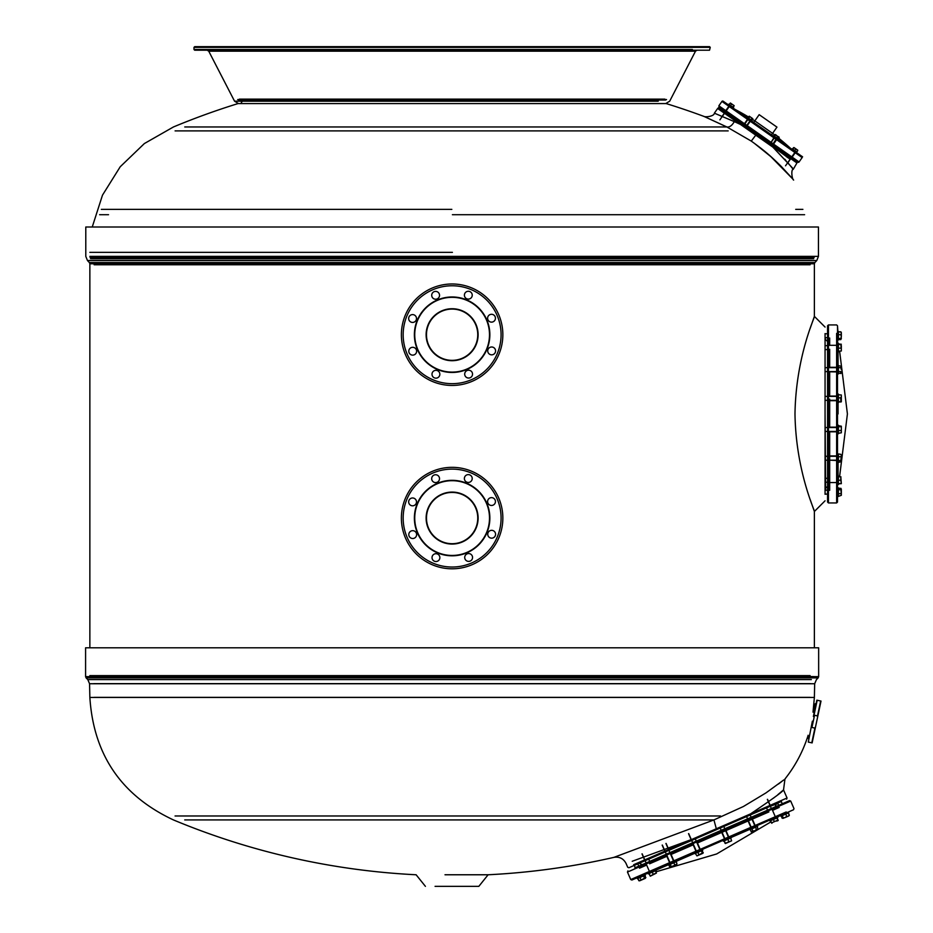 <?xml version="1.0" encoding="UTF-8"?>
<svg xmlns="http://www.w3.org/2000/svg" width="933" height="933" viewBox="0 0 933 933"><rect width="100%" height="100%" fill="white"/><g stroke="black" fill="none" stroke-linecap="round" stroke-linejoin="round"><path stroke-width="1.4" d="M692.368 49.496L193.994 49.496L193.994 47.361L710.246 47.361L709.535 46.65L194.705 46.65L193.994 47.361L209.82 47.361M694.42 47.361L710.246 47.361L709.535 50.207L194.705 50.207L193.994 49.496L211.873 49.496M207.149 46.65L697.091 46.65M658.255 101.172L234.545 101.172L208.735 51.175L695.505 51.175L697.091 50.207L207.149 50.207L208.735 51.175L212.747 51.175M239.396 99.131L664.844 99.131M661.287 99.131L242.953 99.131M452.412 256.365L89.86 256.365M726.784 126.958C696.729 113.068 696.753 113.068 726.865 126.958L184.757 126.958M734.271 121.617C708.007 110.479 708.03 110.479 734.329 121.617C731.985 125.628 729.501 127.413 726.865 126.958L751.263 141.093C764.71 150.761 770.81 156.091 781.306 166.482L793.003 179.218L770.856 156.639L754.587 143.519M720.346 126.958L719.483 126.958M721.92 124.707L703.972 116.415A724.521 724.521 0 0 0 666.15 103.563M734.329 121.617L740.429 124.427L773.095 147.297C799.826 175.801 799.803 175.801 773.025 147.297M793.633 180.069C791.895 179.299 790.857 169.246 793.237 169.351L787.884 162.762M785.936 160.523L784.723 159.158M804.608 214.707L452.4 214.707M99.633 214.707L108.531 214.707M726.422 118.281L724.754 117.581M722.049 116.427L714.363 113.173C714.468 116.228 705.278 117.616 703.447 116.193M741.175 123.914L773.247 146.364M724.323 113.185L717.64 108.485C719.39 107.668 713.768 105.079 741.245 123.914L757.841 135.53M788.42 156.977L786.962 155.963M101.347 209.365L451.84 209.365M802.893 209.365L795.709 209.365M452.342 130.9L728.183 130.9M175.101 130.9L451.899 130.9M810.112 675.62L94.128 675.62M452.12 675.62L89.86 675.62L452.12 675.62M810.112 328.544L814.381 316.38L814.381 263.771L810.194 263.771M794.986 413.937C795.919 355.041 815.862 315.249 814.381 316.38C815.909 315.074 795.872 355.286 794.986 413.937C795.919 472.833 815.862 512.614 814.381 511.482C815.909 512.788 795.872 472.576 794.986 413.937M814.381 647.805L452.12 647.805L818.649 647.805L814.381 647.805L814.381 511.482L810.112 499.318M825.064 494.292L825.064 333.582M825.064 337.851L825.064 342.726M825.064 490.012L825.064 485.137M90.058 256.365L818.451 256.365L818.451 227.011L85.789 227.011L814.182 227.011M766.599 807.873L750.4 814.917L750.494 813.903L787.055 798.007L783.533 789.901C783.114 791.359 772.104 799.359 750.494 813.903L692.181 839.257L632.212 861.276M90.886 676.647L85.591 676.647L86.104 677.906L818.136 677.906L818.649 676.647L85.591 676.647L85.591 647.805L452.12 647.805L89.86 647.805L89.86 263.771L94.046 263.771M85.591 647.805L89.86 647.805M720.521 815.978L175.066 815.978M777.516 803.126L770.518 806.17L767.532 799.313M781.434 801.424L708.998 832.912M783.755 779.953L766.005 792.875L743.379 806.52L713.932 819.92L184.722 819.92M816.165 703.342L814.731 704.112L813.016 712.159L814.381 697.441L810.112 697.441M778.437 784.047L781.901 781.399M688.694 833.589L691.68 840.446L668.903 850.348L692.204 840.225L669.066 850.278L666.092 843.42M666.43 851.432L648.89 859.048L665.147 851.981L662.173 845.123M643.245 861.509L642.44 861.859M692.204 840.225L668.903 850.348L691.516 840.516L688.531 833.659M695.085 838.009L695.435 838.814L707.739 833.461L695.272 838.884L694.922 838.079L700.601 851.129M444.994 874.769L488.122 874.769A724.521 724.521 0 0 0 613.902 857.369L713.932 819.92L716.556 829.635L628.889 867.748L692.694 840.003L692.181 839.257L633.694 864.693M634.358 865.369L635.21 867.725M649.718 861.416L648.68 859.141M746.995 816.398L720.218 828.038L719.914 827.349L725.536 840.283M777.9 803.558L770.518 806.17M779.055 802.462L777.679 803.056M435.07 886.35L478.827 886.35L488.122 874.769L459.246 874.769M692.694 840.003L628.889 867.748L627.722 867.282L626.09 863.526C623.501 858.558 619.442 856.506 613.902 857.369L614.077 857.31M807.838 736.499L807.616 737.548L809.063 736.778L807.768 736.487C802.707 752.021 795.103 766.191 784.956 778.997L783.533 789.901L777.877 794.648M773.329 798.251L774.868 797.05M478.827 886.35L469.171 886.35M462.768 886.35L459.246 886.35M441.472 886.35L444.994 886.35M636.236 859.806L640.819 858.115M628.889 867.748L634.207 865.439M721.267 827.583L723.973 826.405L723.67 825.717M641.997 853.905L644.971 860.762L645.543 860.506M729.128 838.72L723.507 825.787L723.81 826.475L746.587 816.573L746.085 815.874M788.7 156.931A1.073 1.073 90 0 1 788.782 155.846L772.372 144.335M727.052 113.978L727.693 113.068L770.635 143.122L774.355 137.023M752.663 119.541A267.025 267.025 0 0 1 754.797 120.893L772.594 133.361A267.025 267.025 0 0 1 774.705 134.982M727.693 113.056L725.268 111.377L729.373 105.546M788.595 157.071L788.875 155.904L797.832 162.179A0.886 0.886 90 0 0 799.068 161.957L797.925 162.237L791.277 157.607M772.676 144.545L770.273 142.866M745.315 125.384L746.703 126.363L743.928 124.416L748.021 118.584M802.135 157.584C799.639 154.085 809.716 162.062 790.671 148.452L723.075 101.149L721.932 101.429L718.865 105.802L799.068 161.957L802.135 157.584L721.932 101.429A0.886 0.886 -90 0 1 723.168 101.207L801.844 156.301M728.125 113.371L728.125 113.371A1.073 1.073 -90 0 1 727.157 113.826M792.222 148.79L792.957 149.292M728.638 104.263L728.265 104.764L728.65 104.251L733.606 107.727L733.245 108.24M751.52 120.252L747.286 117.29L746.925 117.815M776.104 137.478L773.632 135.74L775.09 136.754L769.515 144.72L769.993 144.044L766.716 141.746M777.655 138.55L776.116 137.478M796.467 151.741L792.234 148.779L791.86 149.28L792.234 148.779M778.297 139.623L789.959 147.811A267.025 267.025 0 0 0 778.752 138.201L778.845 136.976L778.227 138.947L776.676 137.874L777.621 136.51L779.172 137.594M774.588 134.9L775.556 134.679M733.618 105.721L732.673 107.073L729.011 104.508L730.387 103.015L733.618 105.277M733.233 107.47L734.178 105.662L730.446 103.062M730.562 105.592L731.507 104.239M750.867 119.797L747.578 117.5L749.281 116.228L752.569 118.526L751.951 120.567L750.867 119.797L751.811 118.444M749.257 116.217L752.814 118.713M748.674 118.269L749.631 116.905M776.827 137.979L772.034 145.466M773.993 135.996L775.428 134.539L774.565 136.393L776.676 137.874M775.918 134.888L777.621 136.51M775.51 135.04L779.09 137.104M792.817 149.187L793.773 147.834L792.817 149.187L796.607 151.846L797.762 150.19L796.817 149.525L797.563 150.481M794.718 150.516L795.662 149.163L796.817 149.525L794.928 148.207L795.662 149.163M793.773 147.834L794.928 148.207L793.971 147.542M792.584 149.023L793.528 147.682L794.508 147.927M796.805 151.986L797.75 150.633L797.179 149.805M753.736 122.421L759.17 114.666L768.069 120.893L776.956 127.121L771.521 134.877M836.633 333.396L836.633 502.945L828.446 502.945L828.446 324.929L827.559 325.815L827.559 502.047L828.446 502.945L828.446 494.467M838.417 402.321L837.519 402.648L837.519 502.047L836.633 502.945L836.633 494.467M827.559 460.051L837.519 460.552M827.559 349.257L827.559 367.485M837.519 371.94L827.559 371.766L827.559 396.42M827.559 325.815L827.559 333.396M827.559 427.349L827.559 399.126M837.519 345.303L827.559 345.303L827.559 338.026M837.519 431.804L827.559 431.804L827.559 490.338M838.417 425.215L838.417 426.474L838.417 425.215L837.519 425.215L837.519 325.815L838.417 339.985L838.417 331.437M837.519 331.437L837.519 343.344L838.417 343.671M838.417 351.893L837.519 351.893L837.519 365.351L838.417 365.351L838.417 373.9L837.519 373.9L837.519 394.099L838.417 394.099M837.764 484.519L837.519 480.238L837.519 482.629L838.417 482.629M837.519 480.238L837.519 456.61M838.417 456.61L838.417 460.634L840.808 460.634L841.333 461.392L838.417 462.511L838.417 453.963L837.519 453.963L837.519 433.763L838.417 433.763L838.417 426.474L838.417 433.763M837.519 396.059L827.559 396.059M837.519 400.689L827.559 400.689M829.694 427.349L829.694 399.126M829.694 396.42L829.694 371.766M829.694 367.31L829.694 349.257M829.694 345.303L829.694 338.026M829.694 431.804L829.694 490.338M838.417 351.566L838.417 343.344M837.519 351.566L837.519 343.344M838.417 367.24L837.519 367.24M838.417 372.01L837.519 372.01M838.417 402.648L838.417 394.426M838.417 453.963L840.808 454.336L841.333 455.537L840.808 460.634M837.519 477.859L838.417 477.859L838.417 480.238L838.417 475.97L838.417 484.519L838.417 480.238L840.808 480.238L841.309 483.679M837.519 494.537L838.417 494.537L837.519 494.105M838.417 493.79L838.417 487.877L841.333 489.009L841.333 495.295L838.417 496.426L838.417 493.662L840.808 493.662M838.417 339.612L840.808 339.612L841.333 338.422M840.808 331.81L841.333 332.568L840.808 331.81L838.417 331.81M838.417 339.519L840.808 339.519L841.333 338.119M838.417 338.492L840.808 338.492L840.808 339.519L841.333 336.591L840.808 338.492M838.417 334.69L840.808 334.69L841.333 336.591L841.333 333.303L840.808 334.69M838.417 331.915L840.808 331.915L841.333 333.303L841.053 332.031M838.417 343.985L841.333 344.242L838.417 344.499L838.417 351.251L841.333 350.995L841.333 349.7L841.333 350.995M841.333 345.548L841.333 349.7L840.808 344.499M838.417 348.137L840.808 348.137M841.333 366.214L838.417 365.689L838.417 371.591L840.808 371.591L840.808 373.562L840.808 371.591M838.417 373.562L841.333 373.037M840.808 367.66L841.333 369.62L841.333 366.669L840.808 367.66L825.064 367.672L825.064 349.583L827.559 349.583M841.333 394.997L841.333 396.303L841.333 394.997L838.417 394.741L838.417 401.493L840.808 402.006L841.333 400.444M838.417 402.006L841.309 401.808M838.417 397.866L840.808 397.866L840.808 401.493M841.333 401.75L841.333 396.303L840.808 397.866M838.417 425.693L841.333 426.206L841.333 432.784L838.417 433.297M838.417 426.708L840.808 426.708M841.333 427.081L841.333 432.784M838.417 430.51L840.808 430.51M838.417 456.738L840.808 456.738M841.333 455.094L840.808 462.138M838.417 482.198L837.519 482.198M827.559 482.198L825.064 482.198L825.064 488.694L827.559 486.396M838.417 478.291L837.519 478.291M827.559 478.291L825.064 478.291L825.064 460.202L838.417 460.202M838.417 476.833L840.808 476.833L840.808 480.238M838.417 483.877L841.333 483.621L840.808 476.833M838.417 483.656L840.808 483.656M837.519 489.767L838.417 489.767L838.417 493.662M838.417 489.755L840.808 489.755M840.808 488.251L841.333 495.295M839.618 476.611L840.948 476.833M813.249 721.349L811.943 727.472M813.249 721.361L814.544 715.273M812.375 721.174L808.293 742.085L812.375 721.174M816.83 700.216L821.017 701.068L816.841 700.17L813.378 716.486L814.019 715.168L817.495 715.903L817.553 717.372L812.13 742.901L808.293 742.085M815.547 726.772L814.906 728.102L811.43 727.355M817.18 700.298L814.019 715.168M814.906 728.102L811.78 742.831M821.005 701.103L817.553 717.372M820.655 701.045L817.495 715.903M786.216 811.967L630.731 879.562L627.466 872.063L790.717 801.074L789.551 800.619L634.883 867.865M782.95 804.456L790.717 801.074L793.983 808.584L793.528 809.751L631.909 880.029L630.731 879.562L638.51 876.192M638.662 866.221L669.602 852.762M722.317 829.845L725.128 828.621L729.105 837.764M778.344 805.482L771.346 808.526L768.722 802.485M766.401 806.987L767.427 810.229L768.046 809.961L696.426 841.1M779.661 804.911L789.551 800.619M637.006 866.944L639.128 866.022M696.321 852.016L692.344 842.872L669.906 852.634M793.528 809.751L787.219 812.503M780.886 816.223L782.029 815.722L780.886 816.223L780.524 815.407L781.679 814.906L777.539 816.97M724.859 839.607L720.882 830.463M697.278 843.059L768.897 811.92M772.524 810.345L779.195 807.442M693.196 844.832L670.757 854.593M667.293 856.097L649.59 863.795M646.662 865.078L639.513 868.18M782.029 815.722L788.723 812.818L782.029 815.722M770.261 820.842L777.504 817.693M749.432 828.924L749.782 829.74L757.619 826.335L757.269 825.518M755.893 827.093L755.532 826.276M751.508 828.994L751.158 828.177M730.959 837.927L723.716 841.076M730.597 837.111L731.25 837.799M723.367 840.26L723.413 841.204M701.569 850.709L694.887 853.613L702.724 850.208L702.362 849.392L701.219 849.893M673.941 862.722L676.355 861.672L676.961 864.016L670.71 867.305L669.812 867.13L668.856 864.926L673.941 862.722L670.244 864.331L671.189 866.524M654.091 870.384L654.441 871.2L652.26 872.145L656.179 870.442L648.342 873.848L652.26 872.145L653.217 874.349L650.254 876.169M650.068 873.101L649.718 872.285L647.98 873.031L648.342 873.848M638.79 877.032L639.152 877.848L639.187 876.868M639.84 877.545L645.251 875.189L645.391 878.315L640.026 880.659L638.708 880.647L639.618 880.834L637.414 878.606L639.956 877.498L640.913 879.691M781.224 816.072L782.181 818.264L783.487 818.276M789.33 815.162L788.851 815.943L789.33 815.162L788.373 812.958M781.318 816.037L782.274 818.229L783.755 818.159M782.251 815.629L783.207 817.821L782.274 818.229L785.154 817.553L783.207 817.821M785.738 814.112L786.682 816.305L785.154 817.553L788.175 816.235L786.682 816.305M788.28 813.005L789.236 815.197L788.175 816.235L789.236 815.465M777.212 817.821L778.145 820.597L776.746 818.019L770.541 820.713L771.883 823.291M776.944 821.122L778.169 820.014L771.498 822.906L777.69 820.212M773.41 819.477L774.367 821.67M757.993 829.355L757.304 826.475L751.893 828.831L752.849 831.023L751.042 831.804L754.867 830.72L752.849 831.023M750.097 829.612L751.741 832.073M756.453 829.449L754.867 830.72L757.573 829.542L756.453 829.449L749.817 814.206L750.167 815.01L766.763 807.803L695.272 838.884M731.6 840.831L730.399 841.356L731.6 840.831L730.667 838.056L724.475 840.75L724.953 843.152L726.597 843.012M724.008 840.96L725.373 843.537L727.308 842.697L725.431 842.942M728.766 841.496L727.308 842.697L730.399 841.356L728.766 841.496L727.81 839.303M702.281 850.395L702.981 853.275L700.776 854.243L696.951 855.899L695.318 853.427M701.348 850.803L702.304 852.995M703.237 852.587L696.951 855.899M697.861 852.319L698.817 854.511M673.813 862.78L674.769 864.973M676.483 864.798L669.812 867.13M670.71 867.305L670.104 867.27M650.464 872.926L650.103 872.11M646.137 862.967L643.502 856.937M654.056 871.364L653.695 870.547M655.386 870.792L656.331 872.985L653.217 874.349M656.074 871.807L656.331 872.985M649.135 873.51L650.091 875.702M656.389 873.113L650.301 876.18M643.175 875.131L643.525 875.947L639.956 877.498M643.537 875.947L644.493 878.14M645.869 877.533L639.618 880.834M648.925 873.603L650.138 875.83M477.754 334.714A25.634 25.634 0 0 1 452.12 360.348A25.634 25.634 0 0 1 426.486 334.714A25.634 25.634 0 0 1 452.12 309.08A25.634 25.634 0 0 1 477.754 334.714M477.754 518.072A25.634 25.634 0 0 1 452.12 543.706A25.634 25.634 0 0 1 426.486 518.072A25.634 25.634 0 0 1 452.12 492.437A25.634 25.634 0 0 1 477.754 518.072M414.742 334.854A37.378 37.378 0 0 0 452.26 372.104A37.378 37.378 0 0 0 489.498 334.574A37.378 37.378 0 0 0 451.98 297.335A37.378 37.378 0 0 0 414.742 334.854M414.38 334.854A37.74 37.74 0 0 0 452.26 372.454A37.74 37.74 0 0 0 489.86 334.574A37.74 37.74 0 0 0 451.98 296.974A37.74 37.74 0 0 0 414.38 334.854M426.124 334.819A25.996 25.996 0 0 0 452.213 360.709A25.996 25.996 0 0 0 478.116 334.62A25.996 25.996 0 0 0 452.027 308.73A25.996 25.996 0 0 0 426.124 334.819M426.486 334.819A25.634 25.634 0 0 0 452.213 360.348A25.634 25.634 0 0 0 477.754 334.62A25.634 25.634 0 0 0 452.027 309.08A25.634 25.634 0 0 0 426.486 334.819M432.865 298.082A3.919 3.919 0 0 1 432.842 292.542A3.919 3.919 0 0 1 438.382 292.53A3.919 3.919 0 0 1 438.405 298.07A3.919 3.919 0 0 1 432.865 298.082M464.401 295.201A3.919 3.919 0 0 1 468.308 291.271A3.919 3.919 0 0 1 472.238 295.166A3.919 3.919 0 0 1 468.331 299.096A3.919 3.919 0 0 1 464.401 295.201M488.752 315.459A3.919 3.919 0 0 1 494.292 315.436A3.919 3.919 0 0 1 494.303 320.975A3.919 3.919 0 0 1 488.775 320.999A3.919 3.919 0 0 1 488.752 315.459M491.644 346.994A3.919 3.919 0 0 1 495.575 350.901A3.919 3.919 0 0 1 491.668 354.832A3.919 3.919 0 0 1 487.737 350.925A3.919 3.919 0 0 1 491.644 346.994M471.375 371.346A3.919 3.919 0 0 1 471.398 376.885A3.919 3.919 0 0 1 465.859 376.909A3.919 3.919 0 0 1 465.835 371.369A3.919 3.919 0 0 1 471.375 371.346M439.84 374.238A3.919 3.919 0 0 1 435.933 378.168A3.919 3.919 0 0 1 432.002 374.261A3.919 3.919 0 0 1 435.909 370.331A3.919 3.919 0 0 1 439.84 374.238M415.488 353.98A3.919 3.919 0 0 1 409.949 353.992A3.919 3.919 0 0 1 409.937 348.452A3.919 3.919 0 0 1 415.465 348.441A3.919 3.919 0 0 1 415.488 353.98M412.596 322.433A3.919 3.919 0 0 1 408.666 318.526A3.919 3.919 0 0 1 412.573 314.596A3.919 3.919 0 0 1 416.503 318.503A3.919 3.919 0 0 1 412.596 322.433M452.318 385.446A50.732 50.732 0 0 0 502.852 334.527A50.732 50.732 0 0 0 451.922 283.982A50.732 50.732 0 0 0 401.388 334.912A50.732 50.732 0 0 0 452.318 385.446M414.742 518.235A37.378 37.378 0 0 0 452.283 555.45A37.378 37.378 0 0 0 489.498 517.908A37.378 37.378 0 0 0 451.957 480.693A37.378 37.378 0 0 0 414.742 518.235M414.38 518.235A37.74 37.74 0 0 0 452.283 555.811A37.74 37.74 0 0 0 489.86 517.908A37.74 37.74 0 0 0 451.957 480.332A37.74 37.74 0 0 0 414.38 518.235M426.124 518.188A25.996 25.996 0 0 0 452.237 544.067A25.996 25.996 0 0 0 478.116 517.955A25.996 25.996 0 0 0 452.004 492.088A25.996 25.996 0 0 0 426.124 518.188M426.486 518.188A25.634 25.634 0 0 0 452.237 543.706A25.634 25.634 0 0 0 477.754 517.955A25.634 25.634 0 0 0 452.004 492.437A25.634 25.634 0 0 0 426.486 518.188M432.842 481.451A3.919 3.919 0 0 1 432.819 475.912A3.919 3.919 0 0 1 438.358 475.888A3.919 3.919 0 0 1 438.382 481.428A3.919 3.919 0 0 1 432.842 481.451M464.377 478.547A3.919 3.919 0 0 1 468.284 474.617A3.919 3.919 0 0 1 472.215 478.512A3.919 3.919 0 0 1 468.319 482.443A3.919 3.919 0 0 1 464.377 478.547M488.74 498.793A3.919 3.919 0 0 1 494.28 498.77A3.919 3.919 0 0 1 494.303 504.31A3.919 3.919 0 0 1 488.764 504.333A3.919 3.919 0 0 1 488.74 498.793M491.644 530.329A3.919 3.919 0 0 1 495.575 534.236A3.919 3.919 0 0 1 491.679 538.166A3.919 3.919 0 0 1 487.749 534.271A3.919 3.919 0 0 1 491.644 530.329M471.398 554.692A3.919 3.919 0 0 1 471.422 560.232A3.919 3.919 0 0 1 465.882 560.255A3.919 3.919 0 0 1 465.859 554.715A3.919 3.919 0 0 1 471.398 554.692M439.863 557.596A3.919 3.919 0 0 1 435.956 561.526A3.919 3.919 0 0 1 432.026 557.631A3.919 3.919 0 0 1 435.921 553.701A3.919 3.919 0 0 1 439.863 557.596M415.5 537.35A3.919 3.919 0 0 1 409.96 537.373A3.919 3.919 0 0 1 409.937 531.833A3.919 3.919 0 0 1 415.477 531.81A3.919 3.919 0 0 1 415.5 537.35M412.596 505.814A3.919 3.919 0 0 1 408.666 501.907A3.919 3.919 0 0 1 412.561 497.977A3.919 3.919 0 0 1 416.491 501.872A3.919 3.919 0 0 1 412.596 505.814M452.342 568.803A50.732 50.732 0 0 0 502.852 517.85A50.732 50.732 0 0 0 451.899 467.34A50.732 50.732 0 0 0 401.388 518.293A50.732 50.732 0 0 0 452.342 568.803M245.985 101.172L234.545 101.172L238.498 103.575L665.742 103.575L669.696 101.172L695.505 51.175L691.493 51.175M237.705 99.539L666.535 99.539M452.412 252.353L89.86 252.353M751.263 141.093L756.313 134.457L790.263 159.356M728.125 115.855L726.667 114.829M714.363 113.173L717.64 108.485L740.429 124.427L741.245 123.914M787.907 157.712L786.461 156.697M728.638 115.121L727.18 114.106M810.112 264.774L94.128 264.774M93.708 262.546L89.37 262.546L87.457 260.529L816.783 260.529L814.871 262.546L89.37 262.546L89.86 263.771L814.381 263.771L814.871 262.546L810.532 262.546M811.885 260.494L92.355 260.494M813.658 258.721L90.583 258.721M814.182 256.365L818.451 256.365L816.783 260.529L811.838 260.529M85.789 227.011L85.789 256.365L87.457 260.529L92.39 260.529M814.182 257.461L90.058 257.461M818.649 647.805L818.649 676.647L813.354 676.647M90.816 676.577L813.424 676.577M811.337 679.597L87.795 679.597L86.104 677.906L91.935 677.906M810.404 683.737L814.672 683.737L814.381 697.441L89.86 697.441L89.568 683.737L814.672 683.737L816.445 679.597L818.136 677.906L812.305 677.906M93.836 683.656L810.404 683.656M93.836 683.737L89.568 683.737L87.795 679.597L92.903 679.597M94.128 697.359L810.112 697.359M425.413 886.35L416.118 874.769A724.521 724.521 0 0 1 173.421 819.92C121.418 795.569 93.568 754.739 89.86 697.441L94.128 697.441M637.612 862.99L642.091 861.042M718.865 105.802L719.016 106.992L725.629 111.633L719.156 107.085M719.086 107.038L797.832 162.179M748.103 116.742A267.025 267.025 0 0 0 735.274 109.523L747.73 118.223M751.963 121.185L774.798 137.174M789.959 147.811L791.546 149.082M836.633 489.837L836.633 482.559M836.633 477.929L836.633 460.552M836.633 455.922L836.633 431.804M836.633 338.026L836.633 345.303M836.633 349.933L836.633 367.31M836.633 371.94L836.633 396.059M837.519 325.815L836.633 324.929L828.446 324.929L828.446 333.396M838.067 413.937L838.067 402.648L838.067 413.937M838.067 365.351L838.067 351.893L838.067 365.351M838.067 453.963L838.067 456.61M838.067 462.511L838.067 475.97L838.067 462.511M627.932 870.886L627.466 872.063L635.245 868.681M642.755 874.338L649.426 871.445M653.671 869.591L669.602 862.663M673.848 860.821L695.971 851.199M781.971 813.809L775.288 816.713M771.043 818.556L755.112 825.483M750.867 827.326L728.755 836.948M702.572 849.881L700.45 850.803M730.819 837.612L751.765 828.504M755.357 826.941L757.479 826.008M749.642 829.425L731.11 837.472M697.394 852.144L674.092 862.267M668.378 864.751L656.039 870.127L668.378 864.751M676.215 861.346L694.747 853.287M452.307 383.673A48.959 48.959 0 0 0 501.079 334.527A48.959 48.959 0 0 0 451.934 285.766A48.959 48.959 0 0 0 403.161 334.9A48.959 48.959 0 0 0 452.307 383.673M452.33 567.031A48.959 48.959 0 0 0 501.079 517.862A48.959 48.959 0 0 0 451.91 469.112A48.959 48.959 0 0 0 403.161 518.281A48.959 48.959 0 0 0 452.33 567.031M238.498 100.018L665.742 100.018M252.971 103.575L238.498 103.575M242.452 101.172L241.32 102.572M238.09 103.563A724.521 724.521 0 0 0 173.456 126.958L144.37 143.554L120.229 166.75L102.49 195.149L92.239 227.011M773.317 146.364L796.934 162.972L793.237 169.351M743.648 125.593L748.744 118.316M748.942 129.267L745.7 127.005L745.222 127.693L750.785 119.739M725.629 111.633L719.903 119.844M790.636 158.505L785.528 165.794M724.859 112.45L721.431 117.348M790.787 158.61L787.359 163.508M769.842 143.939L769.363 144.627M772.174 145.571L771.684 146.283M745.84 127.121L745.374 127.798M743.508 125.488L743.018 126.188M825.064 327.063L814.381 316.38M825.064 500.799L814.381 511.482M787.055 798.007L786.589 799.173M642.289 864.646L639.175 863.282L645.135 860.692L637.81 863.876L645.135 860.692L642.161 853.835M691.68 840.446L668.903 850.348L665.929 843.49M648.727 859.13L665.311 851.911L648.727 859.13L665.311 851.911L662.337 845.053M723.81 826.475L746.587 816.573L746.248 815.804L751.905 828.819M775.183 806.858L776.314 803.651L770.355 806.24L776.314 803.651L770.355 806.24L767.369 799.383M720.054 828.107L719.751 827.419M750.33 814.941L749.98 814.136M791.65 157.84L795.732 152.009M773.037 144.802L777.131 138.97M746.703 126.363L750.785 120.52M735.274 109.523L733.536 108.473M789.026 157.315L788.782 155.846L789.656 155.391M772.046 145.443L788.618 157.036L771.766 145.21M770.017 143.997L743.613 125.57M726.667 113.651L727.25 113.826M722.095 116.718L730.107 105.277M787.72 162.68L795.732 151.228M788.583 157.059L789.225 156.149M827.559 482.559L837.519 482.559M827.559 455.922L837.519 455.922M827.559 427.174L837.519 427.174M827.559 367.31L837.519 367.31M837.764 343.344L837.519 340.417M839.618 351.251L847.409 413.937L839.572 476.833M825.612 490.198L825.064 413.937L825.064 427.536L838.417 427.536M838.417 431.454L825.064 431.454L825.064 456.284L838.417 456.284M825.612 337.676L825.064 339.169L827.559 341.478M825.064 399.126L825.064 413.937L825.064 400.327L838.417 400.327M825.064 349.583L825.064 396.42L825.064 371.579L838.417 371.579M825.064 345.665L825.064 339.169L825.064 345.665L827.559 345.665M837.519 333.326L838.417 333.326M837.519 338.096L838.417 338.096M837.519 339.985L838.417 339.985M837.519 345.233L838.417 345.233M837.519 350.003L838.417 350.003M837.519 400.758L838.417 400.758M837.519 395.989L838.417 395.989M837.519 431.874L838.417 431.874M837.519 427.104L838.417 427.104M837.519 460.622L838.417 460.622M837.519 455.852L838.417 455.852M837.519 462.511L838.417 462.511M837.519 475.97L838.417 475.97M837.519 484.519L838.417 484.519M837.519 487.877L838.417 487.877M837.519 496.426L838.417 496.426M825.064 333.757L827.559 333.757M837.519 333.757L838.417 333.757M825.064 337.676L827.559 337.676M837.519 337.676L838.417 337.676M837.519 345.665L838.417 345.665M837.519 349.583L838.417 349.583M825.064 396.42L838.417 396.42M825.064 494.105L827.559 494.105M825.064 490.198L827.559 490.198M837.519 490.198L838.417 490.198M814.008 705.056L814.731 704.112L815.722 705.406M808.106 735.262L807.616 737.548L808.619 738.843M645.811 863.118L649.776 872.262M665.987 854.336L669.964 863.48M670.232 852.494L674.197 861.637M696.589 841.03L700.566 850.173M751.497 817.156L755.473 826.3M747.251 819.011L751.228 828.142M771.673 808.386L775.65 817.53M648.085 873.265L645.298 874.209M771.031 821.821L716.661 853.963L655.841 871.854M665.451 851.852L637.81 863.876L638.732 865.999M707.739 833.461L720.218 828.038M786.636 812.748L786.986 813.564M782.262 814.649L782.612 815.465M788.362 812.002L788.723 812.818M775.708 817.495L776.069 818.311M771.334 819.407L771.696 820.224M769.608 820.154L769.958 820.97M777.446 816.748L777.795 817.565M724.789 839.642L725.151 840.458M729.174 837.741L729.524 838.557M696.263 852.051L696.613 852.867M700.636 850.15L700.986 850.966M694.525 852.797L694.887 853.613M669.894 863.515L670.244 864.331M674.267 861.614L674.629 862.43M675.993 860.856L676.355 861.672M668.168 864.261L668.518 865.078M655.817 869.626L656.179 870.442M644.901 874.373L645.251 875.189M637.064 877.79L637.414 878.606M780.921 800.677L782.262 803.78M786.239 812.923L786.601 813.739M777.329 802.24L778.67 805.342M782.647 814.486L783.009 815.302M775.323 817.67L775.673 818.486M771.731 819.232L772.081 820.049M690.047 836.691L697.009 852.692M667.27 846.593L674.232 862.593M663.69 848.155L670.64 864.156M642.779 875.306L643.129 876.122"/></g></svg>
